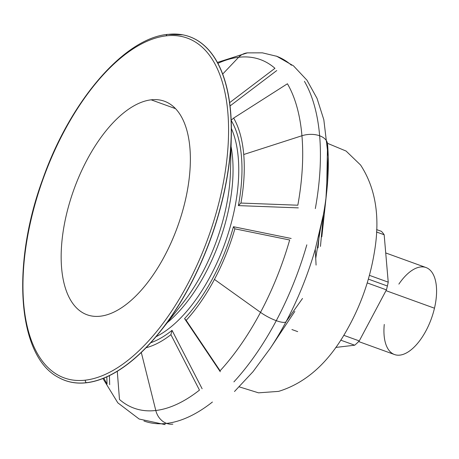 <?xml version="1.0" encoding="UTF-8"?>
<svg xmlns="http://www.w3.org/2000/svg" width="459" height="459" viewBox="0 0 459 459"><rect width="100%" height="100%" fill="white"/><g stroke="black" fill="none" stroke-linecap="round" stroke-linejoin="round"><path stroke-width="0.69" d="M368.359 279.112L387.39 286.009A66.802 32.382 -70.1 0 0 388.228 282.159L369.409 275.343L388.228 282.159A66.802 32.382 109.9 0 1 387.39 286.009L368.359 279.112M358.645 341.553L394.505 354.543A46.267 22.434 -70.1 0 0 434.472 308.207L386.002 290.656L434.472 308.207A46.267 22.434 -70.1 0 0 426.015 267.54L385.726 252.943M367.223 282.922L386.421 289.87A66.802 32.382 -70.1 0 0 387.39 286.009A66.802 32.382 109.9 0 1 386.421 289.87L359.265 340.922L343.774 335.311L359.265 340.922A66.802 32.382 109.9 0 1 354.692 345.208A66.802 32.382 -70.1 0 0 359.265 340.922L386.421 289.87L367.223 282.922M340.716 340.148L354.692 345.208L335.707 347.434L354.692 345.208L340.716 340.148M381.4 231.33L376.598 229.592L381.4 231.33A66.802 32.382 109.9 0 1 384.166 234.761A66.802 32.382 -70.1 0 0 381.4 231.33M376.495 231.984L384.166 234.761L388.228 282.159L384.166 234.761L376.495 231.984M398.871 284.11A46.267 22.434 109.9 0 1 428.465 268.79A46.267 22.434 109.9 0 1 434.472 308.207A46.267 22.434 109.9 0 1 402.945 354.446A46.267 22.434 109.9 0 1 384.269 324.438M143.931 420.995A194.071 94.089 -70.1 0 0 166.651 423.405A18.28 15.537 -96.7 0 1 155.796 410.495A185.384 89.878 109.9 0 1 119.478 399.462A185.384 89.878 -70.1 0 0 155.796 410.495A18.28 15.537 83.3 0 0 166.651 423.405A194.071 94.089 -70.1 0 0 212.414 402.027A194.071 94.089 109.9 0 1 166.651 423.405A18.28 15.537 83.3 0 0 172.859 424.145A18.28 15.537 -96.7 0 1 166.651 423.405A194.071 94.089 109.9 0 1 143.931 420.995M291.431 65.218A194.071 94.089 -70.1 0 0 276.1 56.044A194.071 94.089 109.9 0 1 291.431 65.218M247.166 52.894A18.28 15.537 83.3 0 0 238.64 57.277A185.384 89.878 109.9 0 1 274.958 68.311A185.384 89.878 -70.1 0 0 238.64 57.277A18.28 15.537 -96.7 0 1 247.166 52.894L217.4 62.435L247.395 52.871L262.393 52.837L276.8 56.308L293.479 65.844L306.968 80.199L317.031 98.381L323.825 119.736L328.237 156.708L325.959 198.139M315.322 208.587A194.071 94.089 -70.1 0 0 319.642 135.784A18.28 11.033 175.1 0 0 301.942 135.749A185.384 89.878 109.9 0 1 297.828 205.213A185.384 89.878 -70.1 0 0 301.942 135.749A18.28 11.033 -4.9 0 1 319.642 135.784A194.071 94.089 -70.1 0 0 304.42 81.323A194.071 94.089 109.9 0 1 319.642 135.784A18.28 11.033 -4.9 0 1 327.531 143.902A18.28 11.033 175.1 0 0 319.642 135.784A194.071 94.089 109.9 0 1 315.322 208.587M233.906 381.888A194.071 94.089 -70.1 0 0 276.278 320.669A18.28 4.504 -152 0 1 260.517 312.355A185.384 89.878 109.9 0 1 220.091 370.792A185.384 89.878 -70.1 0 0 260.517 312.355A18.28 4.504 28 0 0 276.278 320.669A194.071 94.089 -70.1 0 0 306.819 244.831A194.071 94.089 109.9 0 1 276.278 320.669A18.28 4.504 28 0 0 286.1 321.639L302.515 298.459L286.1 321.639A185.43 89.895 -70.1 0 0 315.264 249.248A185.43 89.895 109.9 0 1 286.1 321.639A18.28 4.504 -152 0 1 276.278 320.669A194.071 94.089 109.9 0 1 233.906 381.888M289.669 239.994A185.384 89.878 109.9 0 1 260.517 312.355A185.384 89.878 -70.1 0 0 289.669 239.994L234.888 228.829A131.096 63.56 109.9 0 1 214.439 279.405L260.517 312.355L214.439 279.405A131.096 63.56 109.9 0 1 186.193 320.353L220.091 370.792L186.193 320.353A131.096 63.56 -70.1 0 0 214.439 279.405A131.096 63.56 -70.1 0 0 234.888 228.829L233.447 226.717L291.161 238.479L233.447 226.717A127.08 61.609 109.9 0 1 184.558 318.615A127.08 61.609 -70.1 0 0 233.447 226.717L234.888 228.829L289.669 239.994M287.426 83.767A185.384 89.878 109.9 0 1 301.942 135.749A185.384 89.878 -70.1 0 0 287.426 83.767L233.654 118.072A131.096 63.56 109.9 0 1 243.735 154.511L301.942 135.749L243.735 154.511A131.096 63.56 109.9 0 1 240.935 203.056L297.828 205.213L240.935 203.056A131.096 63.56 -70.1 0 0 243.735 154.511A131.096 63.56 -70.1 0 0 233.654 118.072L231.084 120.281L233.654 118.072L287.426 83.767M217.887 63.348A185.384 89.878 109.9 0 1 238.64 57.277A185.384 89.878 -70.1 0 0 217.887 63.348M107.016 384.005A185.384 89.878 109.9 0 1 103.895 378.113A185.384 89.878 -70.1 0 0 107.016 384.005L106.838 376.839L107.016 384.005M199.464 390.11A185.384 89.878 109.9 0 1 155.796 410.495A185.384 89.878 -70.1 0 0 199.464 390.11L170.914 334.668A131.096 63.56 109.9 0 1 146.014 347.75A131.096 63.56 -70.1 0 0 170.914 334.668L172.039 330.348L202.126 388.75L172.039 330.348A127.08 61.609 109.9 0 1 150.707 342.753A127.08 61.609 -70.1 0 0 172.039 330.348L170.914 334.668L199.464 390.11M167.277 322.666A121.296 58.804 -70.1 0 0 231.066 146.524A121.296 58.804 109.9 0 1 167.277 322.666M230.475 171.018A123.89 60.06 109.9 0 1 182.51 303.468A123.89 60.06 -70.1 0 0 230.475 171.018L231.33 135.692A182.82 88.633 109.9 0 1 160.547 331.151A182.82 88.633 109.9 0 1 86.527 382.76A182.82 88.633 -70.1 0 0 219.471 211.352A182.82 88.633 -70.1 0 0 182.952 34.867A182.82 88.633 -70.1 0 0 182.889 34.855A182.82 88.633 109.9 0 1 231.33 135.692M231.393 128.497A124.091 60.158 109.9 0 1 224.726 243.849A124.091 60.158 109.9 0 1 155.985 336.722A124.091 60.158 -70.1 0 0 224.726 243.849A124.091 60.158 -70.1 0 0 231.393 128.497M220.268 371.744L184.558 318.621L186.193 320.353L184.558 318.621L220.268 371.744M298.333 207.875L238.399 205.609A127.08 61.609 -70.1 0 0 231.204 120.482A127.08 61.609 109.9 0 1 238.399 205.609L240.935 203.056L238.399 205.609L298.333 207.875M276.754 70.548L230.057 105.943L276.754 70.548M182.825 34.844L167.633 34.385A2.111 1.796 83.3 0 0 166.141 35.854A2.111 1.796 -96.7 0 1 167.633 34.385A2.111 1.796 -96.7 0 1 168.103 34.402A182.797 88.621 109.9 0 1 182.825 34.844A182.797 88.621 109.9 0 1 219.339 211.306A182.797 88.621 109.9 0 1 86.412 382.697L86.412 382.697A182.797 88.621 -70.1 0 0 219.339 211.306A182.797 88.621 -70.1 0 0 182.825 34.844L182.952 34.867M166.141 35.854A180.708 87.612 109.9 0 1 220.326 196.94A180.708 87.612 109.9 0 1 85.385 380.161A2.111 1.796 83.3 0 0 86.412 382.697A2.111 1.796 -96.7 0 1 85.385 380.161A180.708 87.612 109.9 0 1 31.206 219.075A180.708 87.612 109.9 0 1 166.141 35.854A180.708 87.612 -70.1 0 0 31.206 219.075A180.708 87.612 -70.1 0 0 85.385 380.161A180.708 87.612 -70.1 0 0 220.326 196.94A180.708 87.612 -70.1 0 0 166.141 35.854M316.079 265.084L315.264 249.248L316.079 265.084M175.545 108.663L151.137 99.827A113.562 55.057 -70.1 0 0 69.774 202.069A113.562 55.057 -70.1 0 0 87.095 314.782A113.562 55.057 -70.1 0 0 100.389 316.194A113.562 55.057 -70.1 0 0 181.753 213.946A113.562 55.057 -70.1 0 0 164.431 101.232A113.562 55.057 -70.1 0 0 151.137 99.827L175.545 108.663M141.292 352.443L155.796 410.495L141.292 352.443M222.684 74.071L238.64 57.277L222.684 74.071M269.909 348.857A185.43 89.895 -70.1 0 0 286.1 321.639A185.43 89.895 109.9 0 1 269.909 348.857L294.81 311.414M323.423 214.468A185.43 89.895 -70.1 0 0 326.676 192.12A185.43 89.895 109.9 0 1 323.423 214.468L320.457 246.408L323.423 214.468M229.638 102.661L274.958 68.311L229.638 102.661M117.28 371.274L119.478 399.462L117.28 371.274M58.769 377.585A182.82 88.633 -70.1 0 0 58.821 377.614L58.712 377.55A182.797 88.621 -70.1 0 0 86.412 382.697A182.797 88.621 109.9 0 1 58.712 377.55C17.402 356.614 10.953 264.889 42.911 178.717C70.141 101.353 124.016 38.321 167.633 34.385M58.821 377.614A182.82 88.633 -70.1 0 0 86.527 382.76A182.82 88.633 109.9 0 1 58.821 377.614M109.443 375.605L109.661 384.688M291.924 329.539L297.702 331.633L291.924 329.539M318.03 247.94L319.338 233.866L318.03 247.94M151.137 99.827A113.562 55.057 109.9 0 1 185.189 201.053A113.562 55.057 109.9 0 1 100.389 316.194A113.562 55.057 109.9 0 1 66.343 214.961A113.562 55.057 109.9 0 1 151.137 99.827M182.51 303.468L160.547 331.151M319.797 231.927L323.417 214.537L315.27 249.306M102.931 378.497L117.825 402.841L139.169 419.033L165.114 424.615M321.822 236.827L326.676 192.12C328.524 175.108 328.81 159.038 327.531 143.902L326.607 192.734M270.357 348.192L253.024 371.675L234.492 391.504M315.729 258.308L320.279 229.856M239.271 386.868L258.532 392.835L278.607 391.378C305.545 383.099 327.973 363.235 345.891 331.788C360.126 307.174 369.587 280.874 374.269 252.88C380.396 217.675 375.835 188.391 360.585 165.028L346.092 151.057L327.479 143.311"/></g></svg>
